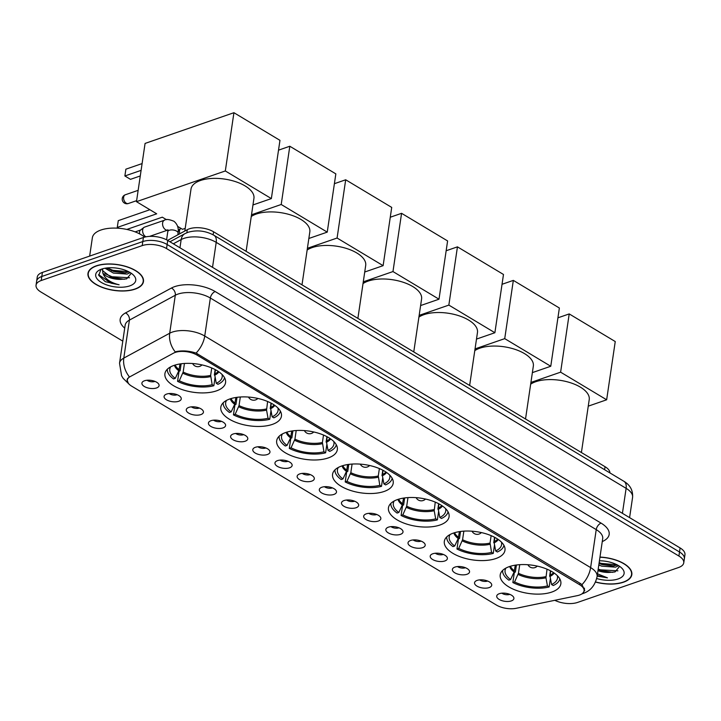 <?xml version="1.0" encoding="UTF-8"?>
<svg xmlns="http://www.w3.org/2000/svg" width="721" height="721" viewBox="0 0 721 721"><rect width="100%" height="100%" fill="white"/><g stroke="black" fill="none" stroke-linecap="round" stroke-linejoin="round"><path stroke-width="1.08" d="M397.55 499.545A30.652 14.249 -171.6 0 0 388.448 507.8A30.652 14.249 -171.6 0 0 406.004 523.852A30.652 14.249 -171.6 0 0 439.981 525.005A30.652 14.249 -171.6 0 0 449.084 516.759A30.652 14.249 -171.6 0 0 431.528 500.707A30.652 14.249 -171.6 0 0 397.55 499.545M229.909 398.938A30.652 14.249 -171.6 0 0 220.806 407.194A30.652 14.249 -171.6 0 0 238.363 423.245A30.652 14.249 -171.6 0 0 272.34 424.408A30.652 14.249 -171.6 0 0 281.442 416.152A30.652 14.249 -171.6 0 0 263.886 400.101A30.652 14.249 -171.6 0 0 229.909 398.938M285.786 432.474A30.652 14.249 -171.6 0 0 276.684 440.729A30.652 14.249 -171.6 0 0 294.24 456.781A30.652 14.249 -171.6 0 0 328.217 457.943A30.652 14.249 -171.6 0 0 337.329 449.688A30.652 14.249 -171.6 0 0 319.764 433.636A30.652 14.249 -171.6 0 0 285.786 432.474M341.673 466.009A30.652 14.249 -171.6 0 0 332.57 474.265A30.652 14.249 -171.6 0 0 350.127 490.316A30.652 14.249 -171.6 0 0 384.104 491.479A30.652 14.249 -171.6 0 0 393.206 483.223A30.652 14.249 -171.6 0 0 375.65 467.172A30.652 14.249 -171.6 0 0 341.673 466.009M453.428 533.08A30.652 14.249 -171.6 0 0 444.325 541.336A30.652 14.249 -171.6 0 0 461.891 557.378A30.652 14.249 -171.6 0 0 495.868 558.541A30.652 14.249 -171.6 0 0 504.97 550.294A30.652 14.249 -171.6 0 0 487.405 534.243A30.652 14.249 -171.6 0 0 453.428 533.08M509.314 566.616A30.652 14.249 -171.6 0 0 500.212 574.871A30.652 14.249 -171.6 0 0 517.768 590.914A30.652 14.249 -171.6 0 0 551.745 592.076A30.652 14.249 -171.6 0 0 560.848 583.821A30.652 14.249 -171.6 0 0 543.292 567.778A30.652 14.249 -171.6 0 0 509.314 566.616M174.031 365.403A30.652 14.249 -171.6 0 0 164.92 373.658A30.652 14.249 -171.6 0 0 182.485 389.71A30.652 14.249 -171.6 0 0 216.462 390.872A30.652 14.249 -171.6 0 0 225.565 382.617A30.652 14.249 -171.6 0 0 207.999 366.565A30.652 14.249 -171.6 0 0 174.031 365.403M178.673 401.282A8.67 4.029 8.4 0 1 167.858 400.497A8.67 4.029 8.4 0 1 164.712 395.216A8.67 4.029 8.4 0 1 166.668 394.072A8.67 4.029 8.4 0 1 180.998 397.622A8.67 4.029 8.4 0 1 178.673 401.282M169.228 393.558A5.2 2.415 -171.6 0 0 177.024 394.775A5.2 2.415 -171.6 0 0 177.159 394.72M200.853 414.593A8.67 4.029 8.4 0 1 190.038 413.8A8.67 4.029 8.4 0 1 186.892 408.528A8.67 4.029 8.4 0 1 188.839 407.383A8.67 4.029 8.4 0 1 203.178 410.934A8.67 4.029 8.4 0 1 200.853 414.593M191.407 406.86A5.2 2.415 -171.6 0 0 199.194 408.086A5.2 2.415 -171.6 0 0 199.329 408.032M223.023 427.895A8.67 4.029 8.4 0 1 212.208 427.111A8.67 4.029 8.4 0 1 209.063 421.839A8.67 4.029 8.4 0 1 211.019 420.694A8.67 4.029 8.4 0 1 225.349 424.236A8.67 4.029 8.4 0 1 223.023 427.895M213.578 420.172A5.2 2.415 -171.6 0 0 221.374 421.388A5.2 2.415 -171.6 0 0 221.509 421.343M245.203 441.207A8.67 4.029 8.4 0 1 234.388 440.423A8.67 4.029 8.4 0 1 231.243 435.142A8.67 4.029 8.4 0 1 233.198 433.997A8.67 4.029 8.4 0 1 247.528 437.548A8.67 4.029 8.4 0 1 245.203 441.207M235.758 433.483A5.2 2.415 -171.6 0 0 243.554 434.7A5.2 2.415 -171.6 0 0 243.689 434.646M267.383 454.518A8.67 4.029 8.4 0 1 256.568 453.725A8.67 4.029 8.4 0 1 253.413 448.453A8.67 4.029 8.4 0 1 255.369 447.308A8.67 4.029 8.4 0 1 269.708 450.859A8.67 4.029 8.4 0 1 267.383 454.518M257.938 446.786A5.2 2.415 -171.6 0 0 265.725 448.011A5.2 2.415 -171.6 0 0 265.86 447.957M289.554 467.821A8.67 4.029 8.4 0 1 278.739 467.037A8.67 4.029 8.4 0 1 275.593 461.755A8.67 4.029 8.4 0 1 277.549 460.62A8.67 4.029 8.4 0 1 291.879 464.162A8.67 4.029 8.4 0 1 289.554 467.821M280.108 460.097A5.2 2.415 -171.6 0 0 287.904 461.314A5.2 2.415 -171.6 0 0 288.04 461.269M311.733 481.132A8.67 4.029 8.4 0 1 300.918 480.348A8.67 4.029 8.4 0 1 297.773 475.067A8.67 4.029 8.4 0 1 299.72 473.922A8.67 4.029 8.4 0 1 314.059 477.473A8.67 4.029 8.4 0 1 311.733 481.132M302.288 473.409A5.2 2.415 -171.6 0 0 310.075 474.625A5.2 2.415 -171.6 0 0 310.21 474.571M333.913 494.435A8.67 4.029 8.4 0 1 323.098 493.651A8.67 4.029 8.4 0 1 319.944 488.378A8.67 4.029 8.4 0 1 321.899 487.234A8.67 4.029 8.4 0 1 336.238 490.785A8.67 4.029 8.4 0 1 333.913 494.435M324.459 486.711A5.2 2.415 -171.6 0 0 332.255 487.937A5.2 2.415 -171.6 0 0 332.39 487.883M356.084 507.746A8.67 4.029 8.4 0 1 345.269 506.962A8.67 4.029 8.4 0 1 342.124 501.681A8.67 4.029 8.4 0 1 344.079 500.536A8.67 4.029 8.4 0 1 358.409 504.087A8.67 4.029 8.4 0 1 356.084 507.746M346.639 500.023A5.2 2.415 -171.6 0 0 354.435 501.239A5.2 2.415 -171.6 0 0 354.57 501.194M378.264 521.058A8.67 4.029 8.4 0 1 367.449 520.265A8.67 4.029 8.4 0 1 364.294 514.992A8.67 4.029 8.4 0 1 366.25 513.848A8.67 4.029 8.4 0 1 380.589 517.399A8.67 4.029 8.4 0 1 378.264 521.058M368.819 513.325A5.2 2.415 -171.6 0 0 376.605 514.551A5.2 2.415 -171.6 0 0 376.741 514.497M400.434 534.36A8.67 4.029 8.4 0 1 389.619 533.576A8.67 4.029 8.4 0 1 386.474 528.304A8.67 4.029 8.4 0 1 388.43 527.159A8.67 4.029 8.4 0 1 402.76 530.71A8.67 4.029 8.4 0 1 400.434 534.36M390.989 526.636A5.2 2.415 -171.6 0 0 398.785 527.853A5.2 2.415 -171.6 0 0 398.92 527.808M422.614 547.672A8.67 4.029 8.4 0 1 411.799 546.888A8.67 4.029 8.4 0 1 408.654 541.606A8.67 4.029 8.4 0 1 410.61 540.462A8.67 4.029 8.4 0 1 424.939 544.013A8.67 4.029 8.4 0 1 422.614 547.672M413.169 539.948A5.2 2.415 -171.6 0 0 420.956 541.165A5.2 2.415 -171.6 0 0 421.1 541.12M444.794 560.983A8.67 4.029 8.4 0 1 433.979 560.19A8.67 4.029 8.4 0 1 430.825 554.918A8.67 4.029 8.4 0 1 432.78 553.773A8.67 4.029 8.4 0 1 447.119 557.324A8.67 4.029 8.4 0 1 444.794 560.983M435.349 553.25A5.2 2.415 -171.6 0 0 443.136 554.476A5.2 2.415 -171.6 0 0 443.271 554.422M466.965 574.286A8.67 4.029 8.4 0 1 456.15 573.501A8.67 4.029 8.4 0 1 453.004 568.229A8.67 4.029 8.4 0 1 454.96 567.085A8.67 4.029 8.4 0 1 469.29 570.635A8.67 4.029 8.4 0 1 466.965 574.286M457.52 566.562A5.2 2.415 -171.6 0 0 465.315 567.778A5.2 2.415 -171.6 0 0 465.451 567.733M489.144 587.597A8.67 4.029 8.4 0 1 478.329 586.813A8.67 4.029 8.4 0 1 475.184 581.532A8.67 4.029 8.4 0 1 477.131 580.387A8.67 4.029 8.4 0 1 491.47 583.938A8.67 4.029 8.4 0 1 489.144 587.597M479.699 579.873A5.2 2.415 -171.6 0 0 487.486 581.09A5.2 2.415 -171.6 0 0 487.621 581.045M511.315 600.908A8.67 4.029 8.4 0 1 500.5 600.115A8.67 4.029 8.4 0 1 497.355 594.843A8.67 4.029 8.4 0 1 499.311 593.698A8.67 4.029 8.4 0 1 513.64 597.249A8.67 4.029 8.4 0 1 511.315 600.908M501.87 593.176A5.2 2.415 -171.6 0 0 509.666 594.401A5.2 2.415 -171.6 0 0 509.801 594.347M156.502 387.97A8.67 4.029 8.4 0 1 145.687 387.186A8.67 4.029 8.4 0 1 142.533 381.914A8.67 4.029 8.4 0 1 144.488 380.769A8.67 4.029 8.4 0 1 158.827 384.311A8.67 4.029 8.4 0 1 156.502 387.97M147.057 380.246A5.2 2.415 -171.6 0 0 154.844 381.463A5.2 2.415 -171.6 0 0 154.979 381.418M167.587 240.372L187.298 229.693A17.349 8.066 8.4 0 1 189.253 228.845A17.349 8.066 8.4 0 1 213.578 231.792L605.054 466.721A17.349 8.066 8.4 0 1 609.939 472.913M173.391 353.209A15.61 7.255 8.4 0 1 175.149 352.452A15.61 7.255 8.4 0 1 197.04 355.102L579.72 584.758A15.61 7.255 8.4 0 1 584.082 590.869A15.61 7.255 8.4 0 1 577.359 595.636L516.245 608.29A15.61 7.255 8.4 0 1 496.445 605.063L131.691 386.168A15.61 7.255 8.4 0 1 127.329 380.057A15.61 7.255 8.4 0 1 130.213 376.614L173.391 353.209M96.308 265.833A28.047 13.041 -171.6 0 0 87.98 273.385A28.047 13.041 -171.6 0 0 104.049 288.067A28.047 13.041 -171.6 0 0 135.133 289.13A28.047 13.041 -171.6 0 0 143.47 281.578A28.047 13.041 -171.6 0 0 127.401 266.896A28.047 13.041 -171.6 0 0 96.308 265.833M595.51 582.072A28.047 13.041 -171.6 0 0 623.494 582.207A28.047 13.041 -171.6 0 0 631.83 574.655A28.047 13.041 -171.6 0 0 599.971 557.081M128.879 383.969L123.147 378.354L121.57 375.722L119.533 363.204A23.135 10.752 8.4 0 1 123.796 358.103L169.696 333.228A20.242 15.231 61.5 0 0 175.23 351.875L176.906 351.442C183.152 350.388 189.542 350.938 196.067 353.092L580.486 583.559L581.946 584.668L584.749 590.346L582.829 593.149M36.05 285.201L37.249 277.098A17.349 8.066 -171.6 0 1 42.404 272.421L143.407 237.506A17.349 8.066 -171.6 0 1 167.732 240.454L680.101 547.942A17.349 8.066 -171.6 0 1 684.95 554.737L684.355 558.784A17.349 8.066 -171.6 0 0 679.506 551.989L167.128 244.509A17.349 8.066 -171.6 0 0 142.803 241.562L41.8 276.476A17.349 8.066 -171.6 0 0 36.645 281.145A17.349 8.066 -171.6 0 1 41.8 276.476L142.803 241.562A17.349 8.066 -171.6 0 1 167.128 244.509L679.506 551.989A17.349 8.066 -171.6 0 1 684.355 558.784L683.751 562.84A17.349 8.066 -171.6 0 0 678.912 556.044L166.533 248.565A17.349 8.066 -171.6 0 0 142.208 245.609L41.205 280.523A17.349 8.066 -171.6 0 0 36.05 285.201A17.349 8.066 -171.6 0 0 40.899 291.996L122.795 341.141M128.374 383.365L127.004 379.895L129.284 376.686A20.242 15.231 61.5 0 1 123.796 358.103L129.41 320.115A23.135 10.752 -171.6 0 0 125.148 325.216L119.533 363.204M554.8 600.305A17.349 8.066 -171.6 0 0 577.593 602.423L678.596 567.508A17.349 8.066 -171.6 0 0 683.751 562.84M134.935 289.013A27.759 12.906 -171.6 0 0 143.182 281.541A27.759 12.906 -171.6 0 0 127.284 267.004A27.759 12.906 -171.6 0 0 96.506 265.95A27.759 12.906 -171.6 0 0 88.259 273.43A27.759 12.906 -171.6 0 0 104.166 287.958A27.759 12.906 -171.6 0 0 134.935 289.013M144.66 237.128A28.912 13.438 -171.6 0 0 100.94 230.017A28.912 13.438 -171.6 0 0 92.351 237.804L89.656 256.09M130.276 272.628L127.121 274.079L113.386 273.079L105.032 268.221M129.023 271.907L124.535 272.917L113.621 271.466L106.735 267.96M100.931 269.366L98.777 275.422L105.284 281.686L119.1 284.777C110.079 282.569 104.653 278.603 102.806 272.889A14.456 6.723 -171.6 0 0 120.713 279.378L111.214 277.387L102.824 270.826L102.418 269.14M102.806 272.889L102.553 268.807M120.713 279.378L126.671 278.874L131.276 273.277M101.715 269.077A20.242 9.409 -171.6 0 0 99.399 270.078A20.242 9.409 -171.6 0 0 102.643 283.173A20.242 9.409 -171.6 0 0 129.735 285.895A20.242 9.409 -171.6 0 0 133.484 275.116A20.242 9.409 -171.6 0 0 101.715 269.077M119.1 284.777L111.07 283.191L98.543 274.62M129.537 277.756L112.016 276.756L104.833 273.574M128.662 271.718L112.972 270.33L107.123 267.915M124.4 279.279L110.511 277.107M125.292 272.844L111.458 270.672M595.573 581.946A27.759 12.906 -171.6 0 0 623.295 582.081A27.759 12.906 -171.6 0 0 631.542 574.61A27.759 12.906 -171.6 0 0 599.953 557.216M618.627 565.697L615.482 567.148L601.747 566.147L598.8 565.012M617.374 564.976L612.886 565.985L601.981 564.543L599.043 563.407M597.97 570.653A14.456 6.723 -171.6 0 0 609.074 572.447L598.088 569.842M597.168 576.097L607.461 577.845L597.502 573.844M609.074 572.447L615.031 571.942L619.636 566.346M596.718 578.53A20.242 9.409 -171.6 0 0 618.095 578.963A20.242 9.409 -171.6 0 0 621.844 568.184A20.242 9.409 -171.6 0 0 599.43 560.785M607.461 577.845L597.249 575.52M617.897 570.825L600.377 569.833L598.205 569.085M617.014 564.786L601.332 563.398L599.151 562.659M612.751 572.348L598.863 570.176M613.652 565.913L599.818 563.75M215.128 377.074L213.849 385.735A28.912 13.438 -171.6 0 1 177.564 381.337L179.304 380.733A26.488 12.311 -171.6 0 0 212.163 384.717L210.64 375.389L211.74 367.971M184.441 363.465L183.17 372.063L179.304 380.733M170.679 366.845A26.488 12.311 -171.6 0 0 175.293 378.336L178.817 370.792L180.007 363.952M246.122 251.323L253.936 198.365A31.805 14.78 -171.6 0 0 235.722 181.71A31.805 14.78 -171.6 0 0 200.456 180.502A31.805 14.78 -171.6 0 0 191.011 189.073L184.81 231.035M215.146 369.576L214.344 375.001L214.804 375.271M177.564 381.337L179.06 371.207L180.097 370.846L181.133 363.79M215.381 369.693L214.777 375.154L216.264 383.302L217.958 384.311A28.912 13.438 -171.6 0 0 224.528 377.669M167.344 369.224A28.912 13.438 -171.6 0 0 173.563 378.931L175.293 378.336M216.264 383.302A26.488 12.311 -171.6 0 0 222.023 374.433M212.163 384.717L213.849 385.735M141.1 170.363L124.877 175.969L125.878 169.183L142.1 163.577M149.878 209.721L118.28 220.644L117.271 227.43L156.691 213.813L136.476 201.673L145.074 143.425L233.928 112.71L279.964 140.343L271.357 198.59L252.972 204.944M140.271 175.951L130.474 179.34L124.877 175.969M185.207 228.368L182.512 229.305L177.618 226.367M166.497 219.689L162.297 217.174L126.824 229.431M271.357 198.59L225.322 170.958L233.928 112.71M136.476 201.673L225.322 170.958M117.271 227.43L118.632 228.251M271.015 410.61L269.735 419.271A28.912 13.438 -171.6 0 1 233.451 414.872L235.181 414.269A26.488 12.311 -171.6 0 0 268.041 418.252L266.554 410.114L267.617 401.507M240.318 397.001L239.048 405.599L235.181 414.269M226.556 400.38A26.488 12.311 -171.6 0 0 231.18 411.871L234.695 404.328L235.893 397.487M302 284.849L309.823 231.901A31.805 14.78 -171.6 0 0 291.599 215.246A31.805 14.78 -171.6 0 0 256.343 214.038A31.805 14.78 -171.6 0 0 251.259 216.498M271.024 403.111L270.222 408.537L270.681 408.807M233.451 414.872L234.947 404.742L235.974 404.382L237.02 397.325M271.258 403.228L270.663 408.69L272.15 416.837L273.836 417.847A28.912 13.438 -171.6 0 0 280.406 411.204M223.222 402.76A28.912 13.438 -171.6 0 0 229.44 412.466L231.18 411.871M272.15 416.837A26.488 12.311 -171.6 0 0 277.9 407.969M268.041 418.252L269.735 419.271M278.513 150.157L289.806 146.246L335.842 173.878L327.244 232.126L308.849 238.48M327.244 232.126L281.208 204.494L289.806 146.246M251.521 214.759L281.208 204.494M326.892 444.145L325.613 452.806A28.912 13.438 -171.6 0 1 289.328 448.408L291.059 447.804A26.488 12.311 -171.6 0 0 323.927 451.788L322.404 442.46L323.504 435.042M296.205 430.536L294.934 439.134L291.059 447.804M282.443 433.916A26.488 12.311 -171.6 0 0 287.057 445.407L290.581 437.863L291.771 431.023M357.886 318.385L365.7 265.436A31.805 14.78 -171.6 0 0 347.477 248.781A31.805 14.78 -171.6 0 0 312.22 247.573A31.805 14.78 -171.6 0 0 307.146 250.034M326.901 436.638L326.108 442.072L326.559 442.343M289.328 448.408L290.824 438.278L291.852 437.917L292.897 430.861M327.145 436.764L326.541 442.225L328.028 450.373L329.722 451.382A28.912 13.438 -171.6 0 0 336.292 444.74M279.108 436.295A28.912 13.438 -171.6 0 0 285.327 446.002L287.057 445.407M328.028 450.373A26.488 12.311 -171.6 0 0 333.787 441.504M323.927 451.788L325.613 452.806M334.391 183.693L345.692 179.781L391.719 207.414L383.121 265.661L364.727 272.015M383.121 265.661L337.086 238.029L345.692 179.781M307.398 248.294L337.086 238.029M382.77 477.681L381.499 486.342A28.912 13.438 -171.6 0 1 345.206 481.943L346.945 481.34A26.488 12.311 -171.6 0 0 379.805 485.323L378.282 475.995L379.381 468.578M352.082 464.072L350.812 472.67L346.945 481.34M338.32 467.451A26.488 12.311 -171.6 0 0 342.944 478.942L346.459 471.399L347.657 464.558M413.764 351.92L421.587 298.972A31.805 14.78 -171.6 0 0 403.363 282.317A31.805 14.78 -171.6 0 0 368.107 281.109A31.805 14.78 -171.6 0 0 363.024 283.569M382.788 470.173L381.986 475.608L382.445 475.878M345.206 481.943L346.702 471.813L347.738 471.453L348.784 464.387M383.022 470.299L382.418 475.761L383.914 483.908L385.6 484.918A28.912 13.438 -171.6 0 0 392.17 478.275M334.986 469.831A28.912 13.438 -171.6 0 0 341.204 479.537L342.944 478.942M383.914 483.908A26.488 12.311 -171.6 0 0 389.664 475.04M379.805 485.323L381.499 486.342M390.277 217.228L401.57 213.317L447.606 240.94L438.999 299.197L420.613 305.551M438.999 299.197L392.972 271.565L401.57 213.317M363.285 281.83L392.972 271.565M438.656 511.216L437.377 519.877A28.912 13.438 -171.6 0 1 401.092 515.479L402.823 514.875A26.488 12.311 -171.6 0 0 435.682 518.859L434.195 510.711L435.259 502.113M407.96 497.607L406.698 506.205L402.823 514.875M394.198 500.987A26.488 12.311 -171.6 0 0 398.821 512.478L402.336 504.934L403.535 498.094M469.641 385.456L477.464 332.507A31.805 14.78 -171.6 0 0 459.241 315.852A31.805 14.78 -171.6 0 0 423.984 314.644A31.805 14.78 -171.6 0 0 418.901 317.105M438.665 503.709L437.863 509.143L438.323 509.414M401.092 515.479L402.588 505.349L403.616 504.988L404.661 497.923M438.9 503.835L438.305 509.296L439.792 517.444L441.486 518.453A28.912 13.438 -171.6 0 0 448.047 511.811M390.863 503.366A28.912 13.438 -171.6 0 0 397.091 513.073L398.821 512.478M439.792 517.444A26.488 12.311 -171.6 0 0 445.551 508.566M435.682 518.859L437.377 519.877M446.155 250.755L457.447 246.852L503.483 274.476L494.885 332.732L476.491 339.086M494.885 332.732L448.85 305.1L457.447 246.852M419.162 315.365L448.85 305.1M494.534 544.752L493.254 553.413A28.912 13.438 -171.6 0 1 456.97 549.014L458.709 548.411A26.488 12.311 -171.6 0 0 491.569 552.394L490.046 543.066L491.145 535.649M463.846 531.143L462.576 539.741L458.709 548.411M450.084 534.522A26.488 12.311 -171.6 0 0 454.699 546.004L458.223 538.47L459.412 531.629M525.528 418.991L533.342 366.043A31.805 14.78 -171.6 0 0 515.118 349.388A31.805 14.78 -171.6 0 0 479.862 348.18A31.805 14.78 -171.6 0 0 474.788 350.64M494.552 537.244L493.75 542.679L494.209 542.949M456.97 549.014L458.466 538.875L459.502 538.524L460.539 531.458M494.786 537.37L494.182 542.832L495.669 550.97L497.364 551.989A28.912 13.438 -171.6 0 0 503.934 545.346M446.75 536.902A28.912 13.438 -171.6 0 0 452.968 546.608L454.699 546.004M495.669 550.97A26.488 12.311 -171.6 0 0 501.428 542.102M491.569 552.394L493.254 553.413M502.032 284.29L513.334 280.388L559.37 308.011L550.763 366.259L532.368 372.622M550.763 366.259L504.727 338.636L513.334 280.388M475.04 348.901L504.727 338.636M550.42 578.287L549.141 586.939A28.912 13.438 -171.6 0 1 512.856 582.541L514.587 581.946A26.488 12.311 -171.6 0 0 547.446 585.93L545.959 577.782L547.023 569.184M519.724 564.678L518.453 573.276L514.587 581.946M505.962 568.058A26.488 12.311 -171.6 0 0 510.585 579.54L514.1 572.005L515.299 565.156M581.405 452.527L589.228 399.569A31.805 14.78 -171.6 0 0 571.005 382.923A31.805 14.78 -171.6 0 0 535.748 381.715A31.805 14.78 -171.6 0 0 530.665 384.176M550.429 570.78L549.627 576.205L550.087 576.485M512.856 582.541L514.352 572.411L515.38 572.059L516.425 564.994M550.664 570.906L550.069 576.367L551.556 584.506L553.241 585.524A28.912 13.438 -171.6 0 0 559.811 578.882M502.627 570.437A28.912 13.438 -171.6 0 0 508.846 580.144L510.585 579.54M551.556 584.506A26.488 12.311 -171.6 0 0 557.306 575.637M547.446 585.93L549.141 586.939M557.919 317.826L569.211 313.923L615.247 341.547L606.649 399.795L588.255 406.157M606.649 399.795L560.614 372.171L569.211 313.923M530.926 382.436L560.614 372.171M146.039 236.812A5.2 3.434 -109.1 0 1 145.588 236.578A5.2 3.434 -109.1 0 1 142.659 229.864A5.2 3.434 -109.1 0 1 143.894 227.466A5.2 3.434 -109.1 0 1 144.56 227.106L164.514 220.202C165.938 218.95 169.084 219.31 173.95 221.266C177.483 224.204 178.862 228.178 178.078 233.18A5.2 2.415 8.4 0 0 176.843 231.279A5.2 2.415 8.4 0 0 169.327 230.251A5.2 2.415 8.4 0 0 167.786 231.657L167.921 229.747M139.712 233.937A3.758 2.478 -109.1 0 1 139.559 231.883A3.758 2.478 -109.1 0 1 140.442 230.152L143.894 227.466M186.847 232.739L187.298 229.693M579.72 584.758L579.945 583.244M197.04 355.102L197.266 353.605M213.137 234.812L213.578 231.792M604.613 469.722L605.054 466.721M601.089 523.131A5.786 3.416 -59 0 0 596.231 529.611L210.352 298.034A23.135 10.752 -171.6 0 0 177.916 294.105A23.135 10.752 -171.6 0 0 175.302 295.24L129.41 320.115A5.786 4.353 -118.5 0 0 125.499 312.932L171.4 288.058A28.912 13.438 8.4 0 1 215.2 291.554L601.089 523.131A28.912 13.438 8.4 0 1 602.26 541.579M602.693 538.668A23.135 10.752 -171.6 0 0 596.231 529.611L590.625 567.598A23.135 10.752 8.4 0 1 597.087 576.656L602.693 538.668M171.4 288.058A5.786 4.353 -118.5 0 1 175.302 295.24L169.696 333.228A23.135 10.752 8.4 0 1 172.301 332.093A23.135 10.752 8.4 0 1 204.737 336.031A20.242 11.942 121 0 1 196.067 353.092M581.946 584.668A20.242 11.942 -59 0 0 590.625 567.598L204.737 336.031L210.352 298.034A5.786 3.416 -59 0 1 215.2 291.554M124.715 328.127A28.912 13.438 8.4 0 1 125.499 312.932M678.912 556.044L680.101 547.942M166.533 248.565L167.732 240.454M142.208 245.609L143.407 237.506M41.205 280.523L42.404 272.421M622.421 513.325L626.116 488.342A11.563 6.822 -59 0 0 623.854 481.267C630.154 485.008 633.065 490.388 632.578 497.4A23.135 10.752 -171.6 0 0 626.116 488.342L216.21 242.355A23.135 10.752 -171.6 0 0 183.783 238.426A23.135 10.752 -171.6 0 0 181.169 239.552L179.953 247.79M212.524 267.338L216.21 242.355A11.563 6.822 -59 0 0 213.957 235.28L623.854 481.267M169.931 241.778L184.973 233.631A11.563 8.706 61.5 0 0 181.169 239.552L173.319 243.815M183.17 372.063A22.666 10.536 -171.6 0 0 210.64 375.389M175.158 365.042A22.666 10.536 -171.6 0 0 179.169 369.657M214.777 375.154A22.937 10.662 -171.6 0 0 218.878 371.829M182.819 373.199A22.937 10.662 -171.6 0 0 210.676 376.578M174.437 365.268A22.937 10.662 -171.6 0 0 178.817 370.792M214.75 373.974A22.666 10.536 -171.6 0 0 218.256 371.405M138.153 190.335L125.328 194.769A4.623 3.055 70.9 0 0 123.642 197.221A4.623 3.055 70.9 0 0 126.247 203.196A4.623 3.055 70.9 0 0 128.356 203.511L136.63 200.654M239.048 405.599A22.666 10.536 -171.6 0 0 266.527 408.924M231.035 398.578A22.666 10.536 -171.6 0 0 235.046 403.192M270.663 408.69A22.937 10.662 -171.6 0 0 274.764 405.364M238.696 406.734A22.937 10.662 -171.6 0 0 266.554 410.114M230.314 398.803A22.937 10.662 -171.6 0 0 234.695 404.328M270.627 407.509A22.666 10.536 -171.6 0 0 274.142 404.941M178.249 231.486A4.623 4.623 0 0 1 180.98 228.386A4.623 3.055 70.9 0 0 179.52 230.756A4.623 3.055 70.9 0 0 179.853 233.73M294.934 439.134A22.666 10.536 -171.6 0 0 322.404 442.46M286.922 432.113A22.666 10.536 -171.6 0 0 290.933 436.728M326.541 442.225A22.937 10.662 -171.6 0 0 330.642 438.9M294.583 440.27A22.937 10.662 -171.6 0 0 322.44 443.649M286.201 432.339A22.937 10.662 -171.6 0 0 290.581 437.863M326.514 441.045A22.666 10.536 -171.6 0 0 330.02 438.476M350.812 472.67A22.666 10.536 -171.6 0 0 378.282 475.995M342.799 465.649A22.666 10.536 -171.6 0 0 346.81 470.263M382.418 475.761A22.937 10.662 -171.6 0 0 386.528 472.435M350.46 473.805A22.937 10.662 -171.6 0 0 378.318 477.185M342.078 465.874A22.937 10.662 -171.6 0 0 346.459 471.399M382.391 474.58A22.666 10.536 -171.6 0 0 385.897 472.012M406.698 506.205A22.666 10.536 -171.6 0 0 434.168 509.531M398.677 499.184A22.666 10.536 -171.6 0 0 402.688 503.799M438.305 509.296A22.937 10.662 -171.6 0 0 442.406 505.971M406.347 507.341A22.937 10.662 -171.6 0 0 434.195 510.711M397.956 499.41A22.937 10.662 -171.6 0 0 402.336 504.934M438.269 508.116A22.666 10.536 -171.6 0 0 441.784 505.547M462.576 539.741A22.666 10.536 -171.6 0 0 490.046 543.066M454.563 532.72A22.666 10.536 -171.6 0 0 458.574 537.334M494.182 542.832A22.937 10.662 -171.6 0 0 498.283 539.506M462.224 540.876A22.937 10.662 -171.6 0 0 490.082 544.247M453.842 532.945A22.937 10.662 -171.6 0 0 458.223 538.47M494.155 541.651A22.666 10.536 -171.6 0 0 497.661 539.083M518.453 573.276A22.666 10.536 -171.6 0 0 545.932 576.602M510.441 566.255A22.666 10.536 -171.6 0 0 514.452 570.87M550.069 576.367A22.937 10.662 -171.6 0 0 554.17 573.042M518.102 574.412A22.937 10.662 -171.6 0 0 545.959 577.782M509.72 566.481A22.937 10.662 -171.6 0 0 514.1 572.005M550.033 575.187A22.666 10.536 -171.6 0 0 553.548 572.618M149.544 236.389L167.831 230.071A5.2 3.434 -109.1 0 1 165.542 229.684A5.2 3.434 -109.1 0 1 165.316 229.539A5.2 3.434 -109.1 0 1 162.576 224.42A5.2 3.434 -109.1 0 1 164.514 220.202M127.329 380.057L127.572 378.435M584.082 590.869L584.479 588.183M581.865 593.915L582.811 593.608C587.489 591.869 594.293 588.66 597.087 576.656M184.973 233.631L188.01 232.297C196.959 229.738 205.611 230.738 213.957 235.28M632.578 497.4L629.586 517.624M143.452 279.694L143.182 281.541M102.382 268.861L102.22 269.933M88.539 271.583L88.259 273.43M631.812 572.762L631.542 574.61M125.328 194.769A4.623 4.623 0 0 0 124.463 203.106A4.623 4.623 0 0 0 128.356 203.511M192.624 363.519A5.786 5.786 0 0 0 201.979 364.907M178.105 232.991A4.623 4.623 0 0 0 178.466 234.478M248.502 397.055A5.786 5.786 0 0 0 257.857 398.434M304.388 430.59A5.786 5.786 0 0 0 313.734 431.969M360.266 464.126A5.786 5.786 0 0 0 369.621 465.505M416.143 497.661A5.786 5.786 0 0 0 425.498 499.04M472.03 531.197A5.786 5.786 0 0 0 481.376 532.576M527.907 564.732A5.786 5.786 0 0 0 537.262 566.111M177.835 234.821L178.078 233.18M166.578 239.814L167.786 231.657M135.151 231.883L140.667 229.981"/></g></svg>
